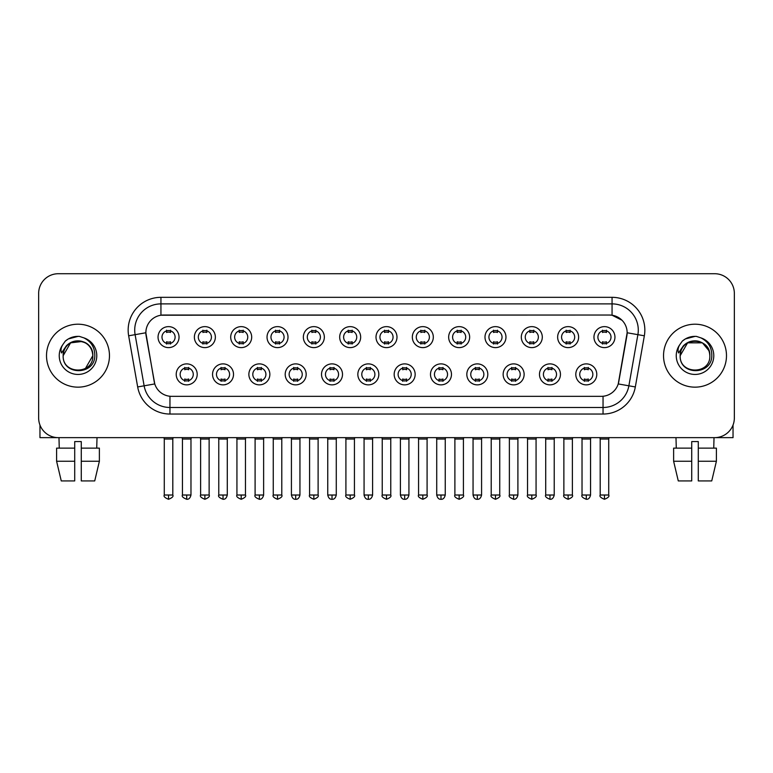 <?xml version="1.0" encoding="UTF-8"?>
<svg xmlns="http://www.w3.org/2000/svg" width="773" height="773" viewBox="0 0 773 773"><rect width="100%" height="100%" fill="white"/><g stroke="black" fill="none" stroke-linecap="round" stroke-linejoin="round"><path stroke-width="1.16" d="M233.523 374.374A10.493 10.493 0 0 1 223.03 384.857A10.493 10.493 0 0 1 212.546 374.374A10.493 10.493 0 0 1 223.03 363.88A10.493 10.493 0 0 1 233.523 374.374M216.479 374.374A6.561 6.561 0 0 0 223.03 380.925A6.561 6.561 0 0 0 229.591 374.374A6.561 6.561 0 0 0 223.03 367.813A6.561 6.561 0 0 0 216.479 374.374M269.854 374.374A10.493 10.493 0 0 1 259.361 384.857A10.493 10.493 0 0 1 248.867 374.374A10.493 10.493 0 0 1 259.361 363.88A10.493 10.493 0 0 1 269.854 374.374M252.8 374.374A6.561 6.561 0 0 0 259.361 380.925A6.561 6.561 0 0 0 265.912 374.374A6.561 6.561 0 0 0 259.361 367.813A6.561 6.561 0 0 0 252.8 374.374M306.176 374.374A10.493 10.493 0 0 1 295.682 384.857A10.493 10.493 0 0 1 285.198 374.374A10.493 10.493 0 0 1 295.682 363.88A10.493 10.493 0 0 1 306.176 374.374M289.131 374.374A6.561 6.561 0 0 0 295.682 380.925A6.561 6.561 0 0 0 302.243 374.374A6.561 6.561 0 0 0 295.682 367.813A6.561 6.561 0 0 0 289.131 374.374M342.507 374.374A10.493 10.493 0 0 1 332.013 384.857A10.493 10.493 0 0 1 321.52 374.374A10.493 10.493 0 0 1 332.013 363.88A10.493 10.493 0 0 1 342.507 374.374M325.452 374.374A6.561 6.561 0 0 0 332.013 380.925A6.561 6.561 0 0 0 338.564 374.374A6.561 6.561 0 0 0 332.013 367.813A6.561 6.561 0 0 0 325.452 374.374M378.828 374.374A10.493 10.493 0 0 1 368.334 384.857A10.493 10.493 0 0 1 357.841 374.374A10.493 10.493 0 0 1 368.334 363.88A10.493 10.493 0 0 1 378.828 374.374M361.783 374.374A6.561 6.561 0 0 0 368.334 380.925A6.561 6.561 0 0 0 374.895 374.374A6.561 6.561 0 0 0 368.334 367.813A6.561 6.561 0 0 0 361.783 374.374M415.159 374.374A10.493 10.493 0 0 1 404.666 384.857A10.493 10.493 0 0 1 394.172 374.374A10.493 10.493 0 0 1 404.666 363.88A10.493 10.493 0 0 1 415.159 374.374M398.105 374.374A6.561 6.561 0 0 0 404.666 380.925A6.561 6.561 0 0 0 411.217 374.374A6.561 6.561 0 0 0 404.666 367.813A6.561 6.561 0 0 0 398.105 374.374M451.48 374.374A10.493 10.493 0 0 1 440.987 384.857A10.493 10.493 0 0 1 430.493 374.374A10.493 10.493 0 0 1 440.987 363.88A10.493 10.493 0 0 1 451.48 374.374M434.436 374.374A6.561 6.561 0 0 0 440.987 380.925A6.561 6.561 0 0 0 447.548 374.374A6.561 6.561 0 0 0 440.987 367.813A6.561 6.561 0 0 0 434.436 374.374M487.802 374.374A10.493 10.493 0 0 1 477.318 384.857A10.493 10.493 0 0 1 466.824 374.374A10.493 10.493 0 0 1 477.318 363.88A10.493 10.493 0 0 1 487.802 374.374M470.757 374.374A6.561 6.561 0 0 0 477.318 380.925A6.561 6.561 0 0 0 483.869 374.374A6.561 6.561 0 0 0 477.318 367.813A6.561 6.561 0 0 0 470.757 374.374M524.133 374.374A10.493 10.493 0 0 1 513.639 384.857A10.493 10.493 0 0 1 503.146 374.374A10.493 10.493 0 0 1 513.639 363.88A10.493 10.493 0 0 1 524.133 374.374M507.088 374.374A6.561 6.561 0 0 0 513.639 380.925A6.561 6.561 0 0 0 520.2 374.374A6.561 6.561 0 0 0 513.639 367.813A6.561 6.561 0 0 0 507.088 374.374M560.454 374.374A10.493 10.493 0 0 1 549.97 384.857A10.493 10.493 0 0 1 539.477 374.374A10.493 10.493 0 0 1 549.97 363.88A10.493 10.493 0 0 1 560.454 374.374M543.409 374.374A6.561 6.561 0 0 0 549.97 380.925A6.561 6.561 0 0 0 556.521 374.374A6.561 6.561 0 0 0 549.97 367.813A6.561 6.561 0 0 0 543.409 374.374M596.785 374.374A10.493 10.493 0 0 1 586.292 384.857A10.493 10.493 0 0 1 575.798 374.374A10.493 10.493 0 0 1 586.292 363.88A10.493 10.493 0 0 1 596.785 374.374M579.731 374.374A6.561 6.561 0 0 0 586.292 380.925A6.561 6.561 0 0 0 592.852 374.374A6.561 6.561 0 0 0 586.292 367.813A6.561 6.561 0 0 0 579.731 374.374M197.202 374.374A10.493 10.493 0 0 1 186.708 384.857A10.493 10.493 0 0 1 176.215 374.374A10.493 10.493 0 0 1 186.708 363.88A10.493 10.493 0 0 1 197.202 374.374M180.148 374.374A6.561 6.561 0 0 0 186.708 380.925A6.561 6.561 0 0 0 193.269 374.374A6.561 6.561 0 0 0 186.708 367.813A6.561 6.561 0 0 0 180.148 374.374M215.358 337.125A10.493 10.493 0 0 1 204.874 347.618A10.493 10.493 0 0 1 194.381 337.125A10.493 10.493 0 0 1 204.874 326.631A10.493 10.493 0 0 1 215.358 337.125M198.313 337.125A6.561 6.561 0 0 0 204.874 343.685A6.561 6.561 0 0 0 211.425 337.125A6.561 6.561 0 0 0 204.874 330.564A6.561 6.561 0 0 0 198.313 337.125M251.689 337.125A10.493 10.493 0 0 1 241.195 347.618A10.493 10.493 0 0 1 230.702 337.125A10.493 10.493 0 0 1 241.195 326.631A10.493 10.493 0 0 1 251.689 337.125M234.644 337.125A6.561 6.561 0 0 0 241.195 343.685A6.561 6.561 0 0 0 247.756 337.125A6.561 6.561 0 0 0 241.195 330.564A6.561 6.561 0 0 0 234.644 337.125M288.01 337.125A10.493 10.493 0 0 1 277.526 347.618A10.493 10.493 0 0 1 267.033 337.125A10.493 10.493 0 0 1 277.526 326.631A10.493 10.493 0 0 1 288.01 337.125M270.965 337.125A6.561 6.561 0 0 0 277.526 343.685A6.561 6.561 0 0 0 284.078 337.125A6.561 6.561 0 0 0 277.526 330.564A6.561 6.561 0 0 0 270.965 337.125M324.341 337.125A10.493 10.493 0 0 1 313.848 347.618A10.493 10.493 0 0 1 303.354 337.125A10.493 10.493 0 0 1 313.848 326.631A10.493 10.493 0 0 1 324.341 337.125M307.287 337.125A6.561 6.561 0 0 0 313.848 343.685A6.561 6.561 0 0 0 320.409 337.125A6.561 6.561 0 0 0 313.848 330.564A6.561 6.561 0 0 0 307.287 337.125M360.662 337.125A10.493 10.493 0 0 1 350.179 347.618A10.493 10.493 0 0 1 339.685 337.125A10.493 10.493 0 0 1 350.179 326.631A10.493 10.493 0 0 1 360.662 337.125M343.618 337.125A6.561 6.561 0 0 0 350.179 343.685A6.561 6.561 0 0 0 356.73 337.125A6.561 6.561 0 0 0 350.179 330.564A6.561 6.561 0 0 0 343.618 337.125M396.993 337.125A10.493 10.493 0 0 1 386.5 347.618A10.493 10.493 0 0 1 376.007 337.125A10.493 10.493 0 0 1 386.5 326.631A10.493 10.493 0 0 1 396.993 337.125M379.939 337.125A6.561 6.561 0 0 0 386.5 343.685A6.561 6.561 0 0 0 393.061 337.125A6.561 6.561 0 0 0 386.5 330.564A6.561 6.561 0 0 0 379.939 337.125M433.315 337.125A10.493 10.493 0 0 1 422.821 347.618A10.493 10.493 0 0 1 412.338 337.125A10.493 10.493 0 0 1 422.821 326.631A10.493 10.493 0 0 1 433.315 337.125M416.27 337.125A6.561 6.561 0 0 0 422.821 343.685A6.561 6.561 0 0 0 429.382 337.125A6.561 6.561 0 0 0 422.821 330.564A6.561 6.561 0 0 0 416.27 337.125M469.646 337.125A10.493 10.493 0 0 1 459.152 347.618A10.493 10.493 0 0 1 448.659 337.125A10.493 10.493 0 0 1 459.152 326.631A10.493 10.493 0 0 1 469.646 337.125M452.591 337.125A6.561 6.561 0 0 0 459.152 343.685A6.561 6.561 0 0 0 465.713 337.125A6.561 6.561 0 0 0 459.152 330.564A6.561 6.561 0 0 0 452.591 337.125M505.967 337.125A10.493 10.493 0 0 1 495.474 347.618A10.493 10.493 0 0 1 484.99 337.125A10.493 10.493 0 0 1 495.474 326.631A10.493 10.493 0 0 1 505.967 337.125M488.923 337.125A6.561 6.561 0 0 0 495.474 343.685A6.561 6.561 0 0 0 502.035 337.125A6.561 6.561 0 0 0 495.474 330.564A6.561 6.561 0 0 0 488.923 337.125M542.298 337.125A10.493 10.493 0 0 1 531.805 347.618A10.493 10.493 0 0 1 521.311 337.125A10.493 10.493 0 0 1 531.805 326.631A10.493 10.493 0 0 1 542.298 337.125M525.244 337.125A6.561 6.561 0 0 0 531.805 343.685A6.561 6.561 0 0 0 538.356 337.125A6.561 6.561 0 0 0 531.805 330.564A6.561 6.561 0 0 0 525.244 337.125M578.619 337.125A10.493 10.493 0 0 1 568.126 347.618A10.493 10.493 0 0 1 557.642 337.125A10.493 10.493 0 0 1 568.126 326.631A10.493 10.493 0 0 1 578.619 337.125M561.575 337.125A6.561 6.561 0 0 0 568.126 343.685A6.561 6.561 0 0 0 574.687 337.125A6.561 6.561 0 0 0 568.126 330.564A6.561 6.561 0 0 0 561.575 337.125M614.95 337.125A10.493 10.493 0 0 1 604.457 347.618A10.493 10.493 0 0 1 593.964 337.125A10.493 10.493 0 0 1 604.457 326.631A10.493 10.493 0 0 1 614.95 337.125M597.896 337.125A6.561 6.561 0 0 0 604.457 343.685A6.561 6.561 0 0 0 611.008 337.125A6.561 6.561 0 0 0 604.457 330.564A6.561 6.561 0 0 0 597.896 337.125M179.036 337.125A10.493 10.493 0 0 1 168.543 347.618A10.493 10.493 0 0 1 158.05 337.125A10.493 10.493 0 0 1 168.543 326.631A10.493 10.493 0 0 1 179.036 337.125M161.992 337.125A6.561 6.561 0 0 0 168.543 343.685A6.561 6.561 0 0 0 175.104 337.125A6.561 6.561 0 0 0 168.543 330.564A6.561 6.561 0 0 0 161.992 337.125M137.671 386.944L128.656 335.801A32.785 32.785 0 0 1 160.939 297.325L612.061 297.325A32.785 32.785 0 0 1 644.344 335.801L635.329 386.944A32.785 32.785 0 0 1 603.046 414.038L169.954 414.038A32.785 32.785 0 0 1 137.671 386.944L154.764 383.93L146.126 335.811A17.702 17.702 0 0 1 163.557 315.026L609.443 315.026A17.702 17.702 0 0 1 626.874 335.811L618.777 381.707A17.702 17.702 0 0 1 601.346 396.336L171.654 396.336A17.702 17.702 0 0 1 154.223 381.707L145.855 332.767L135.111 334.661A26.224 26.224 0 0 1 160.939 303.886L612.061 303.886A26.224 26.224 0 0 1 637.889 334.661L628.874 385.804A26.224 26.224 0 0 1 603.046 407.487L169.954 407.487A26.224 26.224 0 0 1 144.126 385.804L135.111 334.661A26.224 26.224 0 0 1 134.715 330.11M46.515 355.686A31.471 31.471 0 0 0 77.996 387.157A31.471 31.471 0 0 0 109.466 355.686A31.471 31.471 0 0 0 77.996 324.206A31.471 31.471 0 0 0 46.515 355.686A31.471 31.471 0 0 0 77.996 387.157A31.471 31.471 0 0 0 109.466 355.686A31.471 31.471 0 0 0 77.996 324.206A31.471 31.471 0 0 0 46.515 355.686M663.534 355.686A31.471 31.471 0 0 0 695.004 387.157A31.471 31.471 0 0 0 726.485 355.686A31.471 31.471 0 0 0 695.004 324.206A31.471 31.471 0 0 0 663.534 355.686A31.471 31.471 0 0 0 695.004 387.157A31.471 31.471 0 0 0 726.485 355.686A31.471 31.471 0 0 0 695.004 324.206A31.471 31.471 0 0 0 663.534 355.686M160.939 297.325L160.939 315.22L609.443 315.026L612.061 315.22L621.956 320.215M145.855 332.728L146.049 330.11M601.346 396.336L171.654 396.336M644.344 335.801L627.145 332.767L618.236 383.93L635.329 386.944M618.777 381.707L618.671 382.268M154.329 382.268L154.223 381.707M734.35 293.392A19.673 19.673 0 0 0 714.677 273.719L58.323 273.719A19.673 19.673 0 0 0 38.65 293.392L38.65 417.971A19.673 19.673 0 0 0 58.323 437.644L714.677 437.644A19.673 19.673 0 0 0 734.35 417.971L734.35 293.392L734.35 417.971M38.65 293.392L38.65 417.971M714.677 273.719L58.323 273.719M58.323 437.644L714.677 437.644M166.582 344.062L166.582 341.753A5.034 5.034 0 0 0 170.514 341.753L170.514 344.062M168.543 495.02L164.282 495.02C163.422 496.382 164.842 497.802 168.543 499.281L168.543 495.02L172.804 495.02L172.804 439.025L164.282 439.025L163.934 437.644M172.804 439.025L173.152 437.644M170.514 330.187L170.514 332.496A5.034 5.034 0 0 0 166.582 332.496L166.582 330.187M184.737 381.311L184.737 379.002A5.034 5.034 0 0 0 188.67 379.002L188.67 381.311M186.708 495.02L182.447 495.02C181.578 496.382 182.998 497.802 186.708 499.281L186.708 495.02L190.97 495.02L190.97 439.025L182.447 439.025L182.099 437.644M190.97 439.025L191.318 437.644M188.67 367.426L188.67 369.736A5.034 5.034 0 0 0 184.737 369.736L184.737 367.426M202.903 344.062L202.903 341.753A5.034 5.034 0 0 0 206.835 341.753L206.835 344.062M204.874 495.02L200.613 495.02C199.743 496.382 201.164 497.802 204.874 499.281L204.874 495.02L209.135 495.02L209.135 439.025L200.613 439.025L200.265 437.644M209.135 439.025L209.473 437.644M206.835 330.187L206.835 332.496A5.034 5.034 0 0 0 202.903 332.496L202.903 330.187M239.234 344.062L239.234 341.753A5.034 5.034 0 0 0 243.166 341.753L243.166 344.062M241.195 495.02L236.934 495.02C236.074 496.382 237.495 497.802 241.195 499.281L241.195 495.02L245.456 495.02L245.456 439.025L236.934 439.025L236.586 437.644M245.456 439.025L245.804 437.644M243.166 330.187L243.166 332.496A5.034 5.034 0 0 0 239.234 332.496L239.234 330.187M275.555 344.062L275.555 341.753A5.034 5.034 0 0 0 279.488 341.753L279.488 344.062M277.526 495.02L273.256 495.02C272.396 496.382 273.816 497.802 277.526 499.281L277.526 495.02L281.787 495.02L281.787 439.025L273.256 439.025L272.917 437.644M281.787 439.025L282.126 437.644M279.488 330.187L279.488 332.496A5.034 5.034 0 0 0 275.555 332.496L275.555 330.187M311.877 344.062L311.877 341.753A5.034 5.034 0 0 0 315.819 341.753L315.819 344.062M313.848 495.02L309.587 495.02C308.717 496.382 310.137 497.802 313.848 499.281L313.848 495.02L318.109 495.02L318.109 439.025L309.587 439.025L309.239 437.644M318.109 439.025L318.457 437.644M315.819 330.187L315.819 332.496A5.034 5.034 0 0 0 311.877 332.496L311.877 330.187M221.068 381.311L221.068 379.002A5.034 5.034 0 0 0 225.001 379.002L225.001 381.311M223.03 495.02L218.769 495.02C217.909 496.382 219.329 497.802 223.03 499.281L223.03 495.02L227.291 495.02L227.291 439.025L218.769 439.025L218.43 437.644M227.291 439.025L227.639 437.644M225.001 367.426L225.001 369.736A5.034 5.034 0 0 0 221.068 369.736L221.068 367.426M257.39 381.311L257.39 379.002A5.034 5.034 0 0 0 261.322 379.002L261.322 381.311M259.361 495.02L255.1 495.02C254.23 496.382 255.65 497.802 259.361 499.281L259.361 495.02L263.622 495.02L263.622 439.025L255.1 439.025L254.752 437.644M263.622 439.025L263.97 437.644M261.322 367.426L261.322 369.736A5.034 5.034 0 0 0 257.39 369.736L257.39 367.426M293.721 381.311L293.721 379.002A5.034 5.034 0 0 0 297.653 379.002L297.653 381.311M295.682 495.02L291.421 495.02C292.165 498.054 293.585 499.474 295.682 499.281L295.682 495.02L299.943 495.02L299.943 439.025L291.421 439.025L291.083 437.644M299.943 439.025L300.291 437.644M297.653 367.426L297.653 369.736A5.034 5.034 0 0 0 293.721 369.736L293.721 367.426M63.859 351.222L63.154 355.686C62.342 375.813 94.905 375.446 94.799 355.686C94.857 347.502 91.204 341.569 83.851 337.859L79.416 336.4C74.073 336.091 69.357 337.656 65.28 341.115L62.613 344.951C60.98 347.695 60.623 350.362 61.54 352.952L66.314 345.869C70.758 341.424 76.054 339.956 82.189 341.463A14.822 14.822 0 0 0 63.859 351.222M91.958 350.72C87.349 335.163 62.275 339.705 63.173 355.686L70.585 342.845L82.199 341.473C88.808 343.821 92.354 348.565 92.818 355.686C93.726 374.808 62.265 374.808 63.173 355.686C62.265 336.564 93.726 336.564 92.818 355.686L85.407 368.518M65.328 341.086L68.324 338.941L78.141 336.352L68.324 338.941L65.328 341.086L68.324 338.941L78.141 336.352L68.324 338.941L65.328 341.086M680.868 351.222L680.163 355.686C679.351 375.813 711.923 375.446 711.807 355.686C711.875 347.502 708.223 341.569 700.86 337.859L696.434 336.4C691.091 336.091 686.376 337.656 682.298 341.115L679.622 344.951C677.998 347.695 677.641 350.362 678.549 352.952L683.332 345.869C687.777 341.424 693.072 339.956 699.207 341.463A14.822 14.822 0 0 0 680.868 351.222L680.182 355.686C679.274 336.564 710.735 336.564 709.827 355.686C710.735 374.808 679.274 374.808 680.182 355.686L687.593 342.845L702.415 342.845M708.976 350.72L702.415 342.845L699.207 341.463C705.826 343.821 709.372 348.565 709.827 355.686M682.337 341.086L685.342 338.941L695.159 336.352L685.342 338.941L682.337 341.086L685.342 338.941L695.159 336.352L685.342 338.941L682.337 341.086M39.964 425.034L39.964 437.644L116.027 437.644M733.036 425.034L733.036 437.644L656.973 437.644M56.603 448.137L56.603 461.249L61.26 480.922L56.603 461.249L56.603 448.137L74.71 448.137L74.71 441.576L81.271 441.576L81.271 448.137L99.379 448.137L99.379 461.249L94.721 480.922L99.379 461.249L81.271 461.249L81.271 448.137M97.012 437.644L96.722 448.137M74.71 448.137L74.71 480.922L61.26 480.922M56.603 461.249L74.71 461.249M94.721 480.922L81.271 480.922L81.271 461.249M58.98 437.644L59.26 448.137M691.729 448.137L691.729 461.249L673.621 461.249L678.279 480.922L673.621 461.249L673.621 448.137L691.729 448.137L691.729 441.576L698.29 441.576L698.29 448.137L716.397 448.137L716.397 461.249L711.74 480.922L716.397 461.249L698.29 461.249L698.29 448.137M714.02 437.644L713.74 448.137M691.729 461.249L691.729 480.922L678.279 480.922M711.74 480.922L698.29 480.922L698.29 461.249M675.989 437.644L676.278 448.137M348.208 344.062L348.208 341.753A5.034 5.034 0 0 0 352.14 341.753L352.14 344.062M350.179 495.02L345.908 495.02C345.048 496.382 346.468 497.802 350.179 499.281L350.179 495.02L354.44 495.02L354.44 439.025L345.908 439.025L345.57 437.644M354.44 439.025L354.778 437.644M352.14 330.187L352.14 332.496A5.034 5.034 0 0 0 348.208 332.496L348.208 330.187M384.529 344.062L384.529 341.753A5.034 5.034 0 0 0 388.471 341.753L388.471 344.062M386.5 495.02L382.239 495.02C381.369 496.382 382.79 497.802 386.5 499.281L386.5 495.02L390.761 495.02L390.761 439.025L382.239 439.025L381.891 437.644M390.761 439.025L391.109 437.644M388.471 330.187L388.471 332.496A5.034 5.034 0 0 0 384.529 332.496L384.529 330.187M420.86 344.062L420.86 341.753A5.034 5.034 0 0 0 424.792 341.753L424.792 344.062M422.821 495.02L418.56 495.02C417.7 496.382 419.121 497.802 422.821 499.281L422.821 495.02L427.092 495.02L427.092 439.025L418.56 439.025L418.222 437.644M427.092 439.025L427.43 437.644M424.792 330.187L424.792 332.496A5.034 5.034 0 0 0 420.86 332.496L420.86 330.187M330.042 381.311L330.042 379.002A5.034 5.034 0 0 0 333.975 379.002L333.975 381.311M332.013 495.02L327.752 495.02C328.496 498.054 329.916 499.474 332.013 499.281L332.013 495.02L336.274 495.02L336.274 439.025L327.752 439.025L327.404 437.644M336.274 439.025L336.622 437.644M333.975 367.426L333.975 369.736A5.034 5.034 0 0 0 330.042 369.736L330.042 367.426M366.373 381.311L366.373 379.002A5.034 5.034 0 0 0 370.306 379.002L370.306 381.311M368.334 495.02L364.073 495.02C364.817 498.054 366.238 499.474 368.334 499.281L368.334 495.02L372.596 495.02L372.596 439.025L364.073 439.025L363.735 437.644M372.596 439.025L372.944 437.644M370.306 367.426L370.306 369.736A5.034 5.034 0 0 0 366.373 369.736L366.373 367.426M402.694 381.311L402.694 379.002A5.034 5.034 0 0 0 406.627 379.002L406.627 381.311M404.666 495.02L400.404 495.02C401.148 498.054 402.569 499.474 404.666 499.281L404.666 495.02L408.927 495.02L408.927 439.025L400.404 439.025L400.056 437.644M408.927 439.025L409.265 437.644M406.627 367.426L406.627 369.736A5.034 5.034 0 0 0 402.694 369.736L402.694 367.426M457.181 344.062L457.181 341.753A5.034 5.034 0 0 0 461.123 341.753L461.123 344.062M459.152 495.02L454.891 495.02C454.022 496.382 455.442 497.802 459.152 499.281L459.152 495.02L463.414 495.02L463.414 439.025L454.891 439.025L454.543 437.644M463.414 439.025L463.761 437.644M461.123 330.187L461.123 332.496A5.034 5.034 0 0 0 457.181 332.496L457.181 330.187M493.512 344.062L493.512 341.753A5.034 5.034 0 0 0 497.445 341.753L497.445 344.062M495.474 495.02L491.213 495.02C490.353 496.382 491.773 497.802 495.474 499.281L495.474 495.02L499.745 495.02L499.745 439.025L491.213 439.025L490.874 437.644M499.745 439.025L500.083 437.644M497.445 330.187L497.445 332.496A5.034 5.034 0 0 0 493.512 332.496L493.512 330.187M529.834 344.062L529.834 341.753A5.034 5.034 0 0 0 533.766 341.753L533.766 344.062M531.805 495.02L527.544 495.02C526.674 496.382 528.094 497.802 531.805 499.281L531.805 495.02L536.066 495.02L536.066 439.025L527.544 439.025L527.196 437.644M536.066 439.025L536.414 437.644M533.766 330.187L533.766 332.496A5.034 5.034 0 0 0 529.834 332.496L529.834 330.187M566.165 344.062L566.165 341.753A5.034 5.034 0 0 0 570.097 341.753L570.097 344.062M568.126 495.02L563.865 495.02C563.005 496.382 564.425 497.802 568.126 499.281L568.126 495.02L572.387 495.02L572.387 439.025L563.865 439.025L563.527 437.644M572.387 439.025L572.735 437.644M570.097 330.187L570.097 332.496A5.034 5.034 0 0 0 566.165 332.496L566.165 330.187M602.486 344.062L602.486 341.753A5.034 5.034 0 0 0 606.419 341.753L606.419 344.062M604.457 495.02L600.196 495.02C599.326 496.382 600.747 497.802 604.457 499.281L604.457 495.02L608.718 495.02L608.718 439.025L600.196 439.025L599.848 437.644M608.718 439.025L609.066 437.644M606.419 330.187L606.419 332.496A5.034 5.034 0 0 0 602.486 332.496L602.486 330.187M439.025 381.311L439.025 379.002A5.034 5.034 0 0 0 442.958 379.002L442.958 381.311M440.987 495.02L436.726 495.02C437.47 498.054 438.89 499.474 440.987 499.281L440.987 495.02L445.248 495.02L445.248 439.025L436.726 439.025L436.378 437.644M445.248 439.025L445.596 437.644M442.958 367.426L442.958 369.736A5.034 5.034 0 0 0 439.025 369.736L439.025 367.426M475.347 381.311L475.347 379.002A5.034 5.034 0 0 0 479.279 379.002L479.279 381.311M477.318 495.02L473.057 495.02C473.801 498.054 475.221 499.474 477.318 499.281L477.318 495.02L481.579 495.02L481.579 439.025L473.057 439.025L472.709 437.644M481.579 439.025L481.917 437.644M479.279 367.426L479.279 369.736A5.034 5.034 0 0 0 475.347 369.736L475.347 367.426M511.678 381.311L511.678 379.002A5.034 5.034 0 0 0 515.61 379.002L515.61 381.311M513.639 495.02L509.378 495.02C508.518 496.382 509.938 497.802 513.639 499.281L513.639 495.02L517.9 495.02L517.9 439.025L509.378 439.025L509.03 437.644M517.9 439.025L518.248 437.644M515.61 367.426L515.61 369.736A5.034 5.034 0 0 0 511.678 369.736L511.678 367.426M547.999 381.311L547.999 379.002A5.034 5.034 0 0 0 551.932 379.002L551.932 381.311M549.97 495.02L545.709 495.02C544.839 496.382 546.26 497.802 549.97 499.281L549.97 495.02L554.231 495.02L554.231 439.025L545.709 439.025L545.361 437.644M554.231 439.025L554.57 437.644M551.932 367.426L551.932 369.736A5.034 5.034 0 0 0 547.999 369.736L547.999 367.426M584.33 381.311L584.33 379.002A5.034 5.034 0 0 0 588.263 379.002L588.263 381.311M586.292 495.02L582.03 495.02C581.17 496.382 582.591 497.802 586.292 499.281L586.292 495.02L590.553 495.02L590.553 439.025L582.03 439.025L581.683 437.644M590.553 439.025L590.901 437.644M588.263 367.426L588.263 369.736A5.034 5.034 0 0 0 584.33 369.736L584.33 367.426M612.061 297.325L612.061 315.22M603.046 396.249L603.046 414.038M169.954 414.038L169.954 396.249M128.656 335.801L135.111 334.661M62.613 344.951A18.755 18.755 0 0 0 77.996 374.441A18.755 18.755 0 0 0 83.851 337.859M679.622 344.951A18.755 18.755 0 0 0 695.004 374.441A18.755 18.755 0 0 0 700.86 337.859M164.282 495.02L164.282 439.025M172.804 495.02C173.674 496.382 172.253 497.802 168.543 499.281M182.447 495.02L182.447 439.025M190.97 495.02C190.226 498.054 188.805 499.474 186.708 499.281M200.613 495.02L200.613 439.025M209.135 495.02C209.995 496.382 208.575 497.802 204.874 499.281M236.934 495.02L236.934 439.025M245.456 495.02C246.326 496.382 244.906 497.802 241.195 499.281M273.256 495.02L273.256 439.025M281.787 495.02C282.647 496.382 281.227 497.802 277.526 499.281M309.587 495.02L309.587 439.025M318.109 495.02C318.978 496.382 317.558 497.802 313.848 499.281M218.769 495.02L218.769 439.025M227.291 495.02C226.547 498.054 225.127 499.474 223.03 499.281M255.1 495.02L255.1 439.025M263.622 495.02C262.878 498.054 261.458 499.474 259.361 499.281M291.421 495.02L291.421 439.025M299.943 495.02C299.199 498.054 297.779 499.474 295.682 499.281M345.908 495.02L345.908 439.025M354.44 495.02C355.3 496.382 353.879 497.802 350.179 499.281M382.239 495.02L382.239 439.025M390.761 495.02C391.631 496.382 390.21 497.802 386.5 499.281M418.56 495.02L418.56 439.025M427.092 495.02C427.952 496.382 426.532 497.802 422.821 499.281M327.752 495.02L327.752 439.025M336.274 495.02C335.53 498.054 334.11 499.474 332.013 499.281M364.073 495.02L364.073 439.025M372.596 495.02C371.852 498.054 370.431 499.474 368.334 499.281M400.404 495.02L400.404 439.025M408.927 495.02C408.183 498.054 406.762 499.474 404.666 499.281M454.891 495.02L454.891 439.025M463.414 495.02C464.283 496.382 462.863 497.802 459.152 499.281M491.213 495.02L491.213 439.025M499.745 495.02C500.604 496.382 499.184 497.802 495.474 499.281M527.544 495.02L527.544 439.025M536.066 495.02C536.926 496.382 535.505 497.802 531.805 499.281M563.865 495.02L563.865 439.025M572.387 495.02C573.257 496.382 571.836 497.802 568.126 499.281M600.196 495.02L600.196 439.025M608.718 495.02C609.578 496.382 608.158 497.802 604.457 499.281M436.726 495.02L436.726 439.025M445.248 495.02C444.504 498.054 443.084 499.474 440.987 499.281M473.057 495.02L473.057 439.025M481.579 495.02C480.835 498.054 479.415 499.474 477.318 499.281M509.378 495.02L509.378 439.025M517.9 495.02C517.156 498.054 515.736 499.474 513.639 499.281M545.709 495.02L545.709 439.025M554.231 495.02C553.487 498.054 552.067 499.474 549.97 499.281M582.03 495.02L582.03 439.025M590.553 495.02C589.809 498.054 588.388 499.474 586.292 499.281"/></g></svg>
